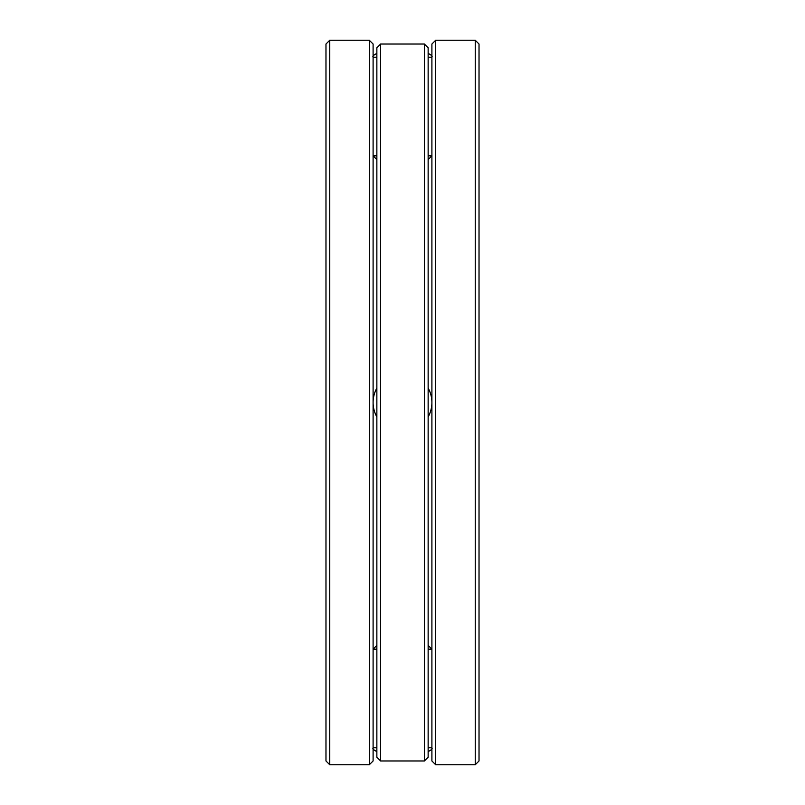 <?xml version="1.0" encoding="UTF-8"?>
<svg xmlns="http://www.w3.org/2000/svg" width="805" height="805" viewBox="0 0 805 805"><rect width="100%" height="100%" fill="white"/><g stroke="black" fill="none" stroke-linecap="round" stroke-linejoin="round"><path stroke-width="1.21" d="M369.324 764.75L369.324 40.25L373.097 44.023L373.097 760.977L369.324 764.75L329.748 764.75L325.975 760.977L325.975 44.023L329.748 40.25L329.748 764.75M475.252 764.75L475.252 40.25L479.025 44.023L479.025 760.977L475.252 764.75L435.676 764.75L431.903 760.977L431.903 44.023L435.676 40.25L435.676 764.75M428.139 416.899A29.403 29.403 0 0 0 428.139 388.101A29.403 29.403 0 0 1 428.139 416.899A29.403 29.403 0 0 0 428.139 388.101M376.861 388.101A29.403 29.403 0 0 0 376.861 416.899A29.403 29.403 0 0 1 376.861 388.101A29.403 29.403 0 0 0 376.861 416.899M424.366 760.977L428.139 757.213L428.139 47.787L424.366 44.023L380.634 44.023L380.634 760.977L424.366 760.977L424.366 44.023M380.634 760.977L376.861 757.213L376.861 47.787L380.634 44.023M428.139 155.818L431.903 155.818L428.139 159.591M376.861 159.591L373.097 155.818L376.861 155.818M428.139 57.215L431.903 57.215C432.657 56.29 431.41 55.032 428.139 53.442M376.861 53.442C373.59 55.032 372.343 56.29 373.097 57.215L376.861 57.215M428.139 645.409L431.903 649.182L428.139 649.182M376.861 649.182L373.097 649.182L376.861 645.409M428.139 751.558C431.41 749.968 432.657 748.71 431.903 747.785L428.139 747.785M376.861 747.785L373.097 747.785C372.343 748.71 373.59 749.968 376.861 751.558M369.324 40.25L329.748 40.25M475.252 40.25L435.676 40.25"/></g></svg>
